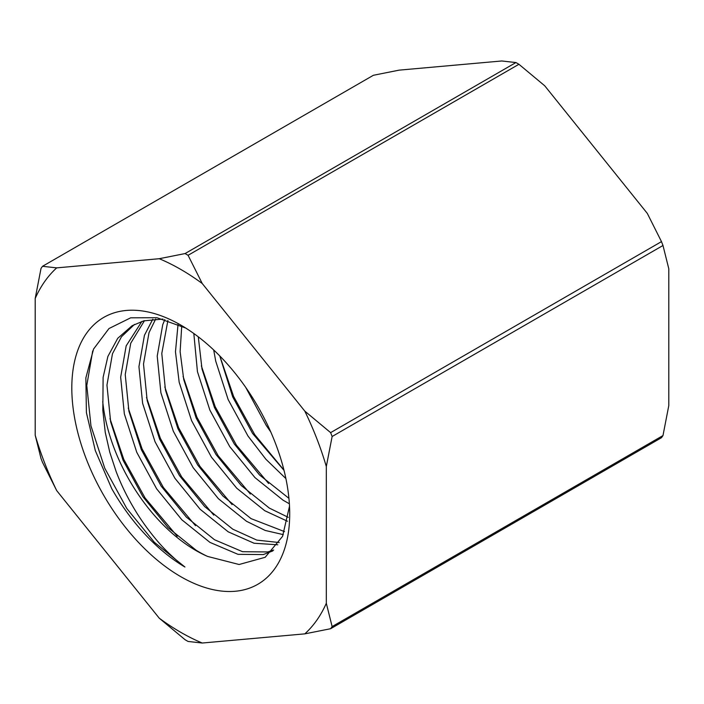 <?xml version="1.0" encoding="UTF-8"?>
<svg xmlns="http://www.w3.org/2000/svg" width="704" height="704" viewBox="0 0 704 704"><rect width="100%" height="100%" fill="white"/><g stroke="black" fill="none" stroke-linecap="round" stroke-linejoin="round"><path stroke-width="1.06" d="M185.627 328.002L156.948 317.715L130.671 317.812L108.97 328.548L93.57 349.034L85.862 377.846L86.398 412.597L95.304 450.586L111.778 488.726A146.696 84.691 -120 0 0 184.932 567.019L154.317 542.256L126.808 508.517L104.773 468.239L90.948 425.814L86.786 385.493L92.699 350.962M177.232 536.237L145.077 497.966L123.781 459.378L109.974 418.581M195.51 525.686L163.354 487.414L142.058 448.826L128.251 408.03M213.787 515.134L181.632 476.863L160.336 438.275L146.529 397.478M232.065 504.583L199.91 466.312L178.614 427.724L164.806 386.927M250.334 494.032L218.178 455.761L196.891 417.173L183.075 376.376M268.611 483.481L236.456 445.21L215.16 406.622L201.353 365.825M283.95 470.096L254.734 434.658L233.587 396.414L219.789 355.951M284.011 470.369L252.551 433.391L232.707 396.906L219.762 355.925M288.93 498.335L259.521 474.962L234.274 443.942L214.43 407.458L202.013 369.028L198.29 336.829M288.262 517.343L269.324 508.086L241.243 485.514L215.996 454.494L196.152 418.009L183.744 379.579L180.118 351.666L181.738 326.049M284.522 531.608L251.055 518.637L222.966 496.065L197.727 465.045L177.883 428.56L165.466 390.13L161.788 353.47L167.895 320.505M279.259 542.546L256.846 540.109L232.778 529.188L204.697 506.616L179.45 475.596L159.606 439.111L147.189 400.682L143.51 364.021L149.019 332.658L155.698 319M273.662 550.035L267.828 551.945L242.581 551.707L214.5 539.739L186.419 517.167L161.172 486.147L141.328 449.662L128.911 411.233L125.233 374.572L130.742 343.209L144.487 320.672M289.511 506.167L282.55 536.378L265.162 557.295L239.105 564.502L207.636 556.442A132.827 73.603 61 0 1 196.222 550.29L168.142 527.718L142.894 496.698L123.05 460.214L110.634 421.784L106.955 385.123L112.464 353.76L121.475 336.75L134.482 324.43M184.932 567.019C179.74 563.235 173.853 558.096 167.262 551.61C156.182 540.954 142.525 522.826 134.561 509.309C127.186 497.077 121.07 484.528 116.186 471.68L109.771 452.232L105.248 432.353L102.819 410.265L103.118 377.335L107.897 356.4L117.753 338.281L132.167 325.688L143.81 320.848L162.941 319.062M272.87 550.898L263.261 554.576L238.014 554.338L209.933 542.379L181.852 519.807L156.605 488.778L136.761 452.302L124.344 413.873L120.666 377.212L126.174 345.849L141.882 321.42M277.798 544.79L254.074 543.242L228.21 531.828L200.121 509.256L174.882 478.227L155.038 441.751L142.622 403.322L138.943 366.661L144.443 335.298L152.777 319.211M283.316 534.635L265.223 530.455L246.488 521.277L218.398 498.705L193.16 467.676L173.307 431.2L160.899 392.77L157.221 356.11L162.721 324.746L164.815 319.572M287.505 521.25L264.757 510.717L236.676 488.145L211.429 457.125L191.585 420.649L179.168 382.219L175.472 351.789L178.042 324.359M289.37 503.791L283.034 500.166L254.954 477.594L229.706 446.574L209.862 410.089L197.446 371.668L193.82 333.511M285.894 478.579L265.901 459.254L247.984 436.022L228.14 399.538L215.723 361.117L213.69 349.958M270.767 431.957L266.262 425.471L245.74 387.411M662.983 435.565A236.474 136.532 -120 0 1 661.478 437.703L330.625 628.716L304.814 633.864A222.226 128.304 -120 0 0 326.313 603.275L326.313 466.523L332.13 436.506L662.983 245.494L668.8 268.796L668.8 405.548L662.983 435.565L332.13 626.578L326.313 603.275M202.25 283.527L188.074 255.297L518.927 64.284L544.738 85.8L647.302 213.391L661.478 241.622L330.625 432.634L304.814 411.127L202.25 283.527A222.226 128.304 -120 0 0 159.262 258.711L185.073 253.563L515.926 62.55L501.75 60.975L399.186 70.136L373.375 75.284L42.522 266.297A236.474 136.532 60 0 0 41.017 268.435L35.2 298.452L35.2 435.204L41.017 458.506A236.474 136.532 60 0 0 42.522 462.378L56.698 490.609L159.262 618.2L185.073 639.716A236.474 136.532 60 0 0 188.074 641.45L202.25 643.025L304.814 633.864M159.262 258.711L56.698 267.872L42.522 266.297M330.625 432.634A236.474 136.532 60 0 1 332.13 436.506M326.313 466.523A222.226 128.304 -120 0 0 304.814 411.127M56.698 267.872A222.226 128.304 -120 0 0 35.2 298.452M35.2 435.204A222.226 128.304 -120 0 0 56.698 490.609M332.13 626.578A236.474 136.532 60 0 1 330.625 628.716M159.262 618.2A222.226 128.304 -120 0 0 202.25 643.025M662.983 245.494A236.474 136.532 -120 0 0 661.478 241.622M518.927 64.284A236.474 136.532 -120 0 0 515.926 62.55M180.761 576.664A154.07 88.95 60 0 1 71.808 387.966A154.07 88.95 60 0 1 180.761 325.063A154.07 88.95 60 0 1 289.705 513.762A154.07 88.95 60 0 1 180.761 576.664M102.731 401.562A132.704 76.622 -120 0 0 195.87 550.493A132.704 76.622 -120 0 0 207.627 556.433M185.073 253.563A236.474 136.532 60 0 1 188.074 255.297"/></g></svg>
